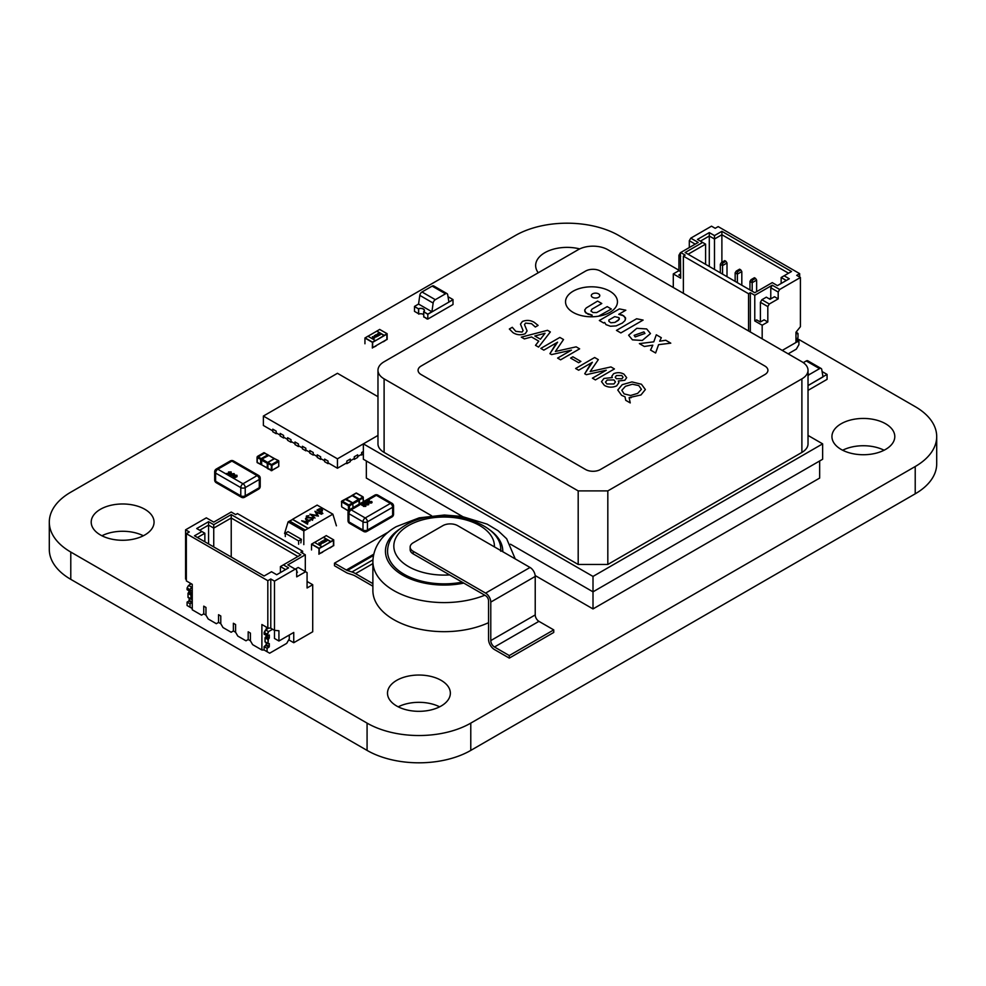 <?xml version="1.0" encoding="UTF-8"?>
<svg xmlns="http://www.w3.org/2000/svg" width="986" height="986" viewBox="0 0 986 986"><rect width="100%" height="100%" fill="white"/><g stroke="black" fill="none" stroke-linecap="round" stroke-linejoin="round"><path stroke-width="1.48" d="M797.107 338.457L915.218 406.651A73.321 42.336 180 0 1 936.7 436.588A73.321 42.336 180 0 1 915.218 466.526L470.778 723.12A73.321 42.336 180 0 1 367.075 723.12L70.782 552.061A73.321 42.336 180 0 1 49.3 522.124A73.321 42.336 180 0 1 70.782 492.187L515.222 235.592A73.321 42.336 180 0 1 618.925 235.592L678.923 270.226M936.7 436.588L936.7 463.876A73.321 42.336 180 0 1 915.218 493.813L470.778 750.408A73.321 42.336 180 0 1 367.075 750.408L70.782 579.349A73.321 42.336 180 0 1 49.3 549.412L49.3 522.124M579.694 248.903A31.429 18.142 0 0 0 535.644 265.53A31.429 18.142 0 0 0 538.245 272.752M884.085 450.232A31.429 18.142 0 0 0 842.66 450.232M841.144 449.419A31.429 18.142 0 0 0 875.395 453.35A31.429 18.142 0 0 0 894.795 436.588A31.429 18.142 0 0 0 863.366 418.446A31.429 18.142 0 0 0 831.938 436.588A31.429 18.142 0 0 0 841.144 449.419M143.34 535.768A31.429 18.142 0 0 0 101.915 535.768M100.412 534.954A31.429 18.142 0 0 0 134.663 538.886A31.429 18.142 0 0 0 154.062 522.124A31.429 18.142 0 0 0 122.634 503.982A31.429 18.142 0 0 0 91.205 522.124A31.429 18.142 0 0 0 100.412 534.954M439.633 706.826A31.429 18.142 0 0 0 398.208 706.826M396.705 706.013A31.429 18.142 0 0 0 430.956 709.945A31.429 18.142 0 0 0 450.355 693.183A31.429 18.142 0 0 0 418.927 675.04A31.429 18.142 0 0 0 387.498 693.183A31.429 18.142 0 0 0 396.705 706.013M376.048 346.037L372.646 347.664L372.646 342.352L386.869 334.143L386.869 339.443L372.646 347.664L372.646 342.352L375.309 340.478L372.461 342.117L372.351 348.046M364.943 343.769L364.943 338.038L372.351 342.315M375.309 340.478L367.901 336.201L364.943 338.038M387.165 339.492L387.128 333.687L379.758 329.484M383.455 341.76L386.869 339.443L386.869 334.143L384.195 335.339L387.128 333.687M384.195 335.425L375.309 340.811L384.195 335.684L376.788 331.148L379.721 329.41M384.195 335.339L376.788 331.062M376.788 331.148L367.975 336.238M372.794 337.754L372.375 336.694L374.212 336.929L374.631 337.988L373.916 338.161L372.375 336.781L374.212 337.015L374.631 338.075M374.212 337.015L374.631 337.988M377.391 334.525L377.478 333.749L378.772 333.712L379.031 335.08L380.411 334.624L378.957 335.462L378.488 333.872L377.391 334.525L377.478 333.749L378.772 333.712L379.031 335.166L380.337 334.661M378.784 335.326L378.488 333.872M375.912 336.263L376.738 336.744L374.939 337.15L374.335 335.585L376.405 336.312M376.208 335.782L375.789 334.722L377.626 334.957L378.045 336.016L377.33 336.177L375.789 334.809L377.626 335.043L378.045 336.103M377.626 335.043L378.045 336.016M372.794 337.841L372.375 336.781M377.391 334.611L377.478 333.835M378.784 335.413L378.661 334.661M379.068 334.673L378.772 333.798M374.544 335.474L375.912 336.349M376.208 335.869L375.789 334.809M373.928 337.101L374.372 337.927L373.928 337.187L374.372 337.927L373.078 337.68L372.622 336.842L374.372 337.841L372.622 336.842M375 336.867L374.828 335.967L375.617 336.436L375 336.867L374.828 335.967M377.342 335.117L377.786 335.955L376.048 334.87M375.617 336.436L375 336.781M822.965 376.738L827.069 374.409L827.069 379.363L808.027 390.37M823.002 376.763L808.027 385.575L823.002 376.923L821.757 369.503A3.143 1.812 -60 0 0 821.141 368.493L807.805 360.79A3.143 1.812 -60 0 0 806.24 360.95L819.563 368.641A3.143 1.812 -60 0 1 821.141 368.493M822.213 372.203A3.562 2.058 0 0 0 822.891 371.993L823.039 372.079A3.771 2.182 180 0 1 822.225 372.326M827.069 374.409L823.002 372.055A3.71 2.145 180 0 1 822.225 372.301M803.294 362.651L806.24 360.95M819.563 368.641L809.395 374.52L808.027 373.731M808.027 375.863A3.143 1.812 -60 0 1 809.395 374.52M414.49 306.412L418.557 308.926L414.49 306.412L418.557 304.058L419.802 295.369L433.137 303.059L431.893 311.921L448.926 302.086L447.681 294.666A3.143 1.812 -60 0 0 447.065 293.655L433.741 285.952A3.143 1.812 -60 0 0 432.164 286.113L445.499 293.803A3.143 1.812 -60 0 1 447.065 293.655M445.499 293.803L435.319 299.682L421.996 291.979L432.164 286.113M433.137 303.059A3.143 1.812 -60 0 1 435.319 299.682M419.802 295.369A3.143 1.812 -60 0 1 421.996 291.979M418.557 313.721L414.49 311.366L414.49 306.584L418.557 308.926L418.557 313.721M427.074 318.983L423.746 316.716L427.369 318.811M423.635 311.687L423.783 317.073L423.635 311.687A3.562 2.058 0 0 0 424.276 310.516A3.562 2.058 0 0 0 422.353 308.692A3.562 2.058 0 0 0 418.668 308.828L418.52 308.741A3.771 2.182 180 0 1 422.439 308.581A3.771 2.182 180 0 1 424.473 310.516A3.771 2.182 180 0 1 423.783 311.773M423.635 314.645A3.562 2.058 0 0 0 418.668 314.127L418.668 308.828M418.52 308.741L418.668 314.127M418.557 304.058L431.893 311.749L427.813 314.103L423.746 311.749L427.813 314.275L431.893 311.749M418.557 308.766A3.71 2.145 180 0 1 422.427 308.581A3.71 2.145 180 0 1 424.461 310.491A3.71 2.145 180 0 1 423.746 311.749M427.813 314.103L423.746 311.921L423.746 316.716L427.813 319.07L427.813 314.275L453.005 299.732L448.926 302.086L453.005 299.571L448.926 297.217A3.71 2.145 180 0 1 448.149 297.464A3.771 2.182 180 0 0 448.963 297.23L448.815 297.156A3.562 2.058 0 0 1 448.137 297.365M453.005 299.571L453.005 304.526L427.813 319.07M488.551 622.684A71.238 41.129 180 0 1 413.22 627.601A71.238 41.129 180 0 1 372.881 590.54L372.881 561.465A71.238 41.129 180 0 0 411.125 597.91A71.238 41.129 180 0 0 484.804 595.224M462.163 582.147A56.572 32.661 180 0 1 387.547 551.199C387.794 540.846 393.759 532.181 405.419 525.23C438.511 504.327 503.439 521.015 500.678 551.199M372.881 586.202L355.539 576.181A20.953 12.091 -120 0 0 352.396 574.764L347.91 573.297A10.476 6.052 60 0 1 346.332 572.583L334.488 565.742L334.488 563.179L346.332 570.019A7.333 4.24 -120 0 0 347.442 570.512L351.928 571.979A24.095 13.915 60 0 1 355.539 573.618L372.881 583.626M388.459 532.009L334.488 563.179M553.738 629.894L553.738 632.457L509.294 658.118L509.294 655.554L553.738 629.894L538.923 621.34A5.238 3.02 60 0 1 535.225 614.919L535.225 576.428A7.333 4.24 -120 0 0 530.037 567.455L485.593 593.104L413.22 551.322A10.476 6.052 180 0 1 410.151 547.045A10.476 6.052 180 0 1 413.22 542.768L442.85 525.661A10.476 6.052 180 0 1 457.664 525.661L530.037 567.455M509.294 658.118L494.479 649.564A8.381 4.844 60 0 1 488.551 639.298L488.551 600.807A4.19 2.416 -120 0 0 485.593 595.68L413.22 553.898A10.476 6.052 180 0 1 410.151 549.621L410.151 547.045M485.593 593.104A7.333 4.24 60 0 1 490.781 602.089L490.781 640.58A5.238 3.02 -120 0 0 494.479 647.001L509.294 655.554M322.632 552.209L319.217 553.836L319.217 548.536L333.441 540.328L333.441 545.628L319.217 553.836L319.217 548.536L321.892 546.651L319.033 548.302L318.922 554.231M311.514 549.954L311.514 544.223L318.922 548.499M321.892 546.651L314.485 542.374L311.514 544.223M333.736 545.677L333.712 539.872L326.329 535.669M330.039 547.933L333.441 545.628L333.441 540.328L330.778 541.524L333.712 539.872M330.778 541.61L321.892 546.996L330.778 541.869L323.371 537.333L326.304 535.595M330.778 541.524L323.371 537.247M323.371 537.333L314.559 542.423M319.365 543.939L318.959 542.879L320.795 543.113L321.202 544.173L320.499 544.334L318.959 542.966L320.795 543.2L321.202 544.26M320.795 543.2L321.202 544.173M323.975 540.71L324.049 539.934L325.355 539.884L325.614 541.265L326.995 540.809L325.54 541.647L325.072 540.057L323.975 540.71L324.049 539.934L325.355 539.884L325.614 541.351L326.921 540.846M325.368 541.511L325.072 540.057M322.484 542.448L323.309 542.929L321.522 543.335L320.918 541.77L322.989 542.485M322.792 541.967L322.373 540.907L324.209 541.141L324.628 542.201L323.913 542.362L322.373 540.981L324.209 541.228L324.628 542.288M324.209 541.228L324.628 542.201M319.365 544.025L318.959 542.966M323.975 540.784L324.049 540.02M325.368 541.597L325.244 540.846M325.651 540.858L325.355 539.971M321.116 541.659L322.484 542.534M322.792 542.053L322.373 540.981M320.512 543.274L320.943 544.112L319.205 543.027M321.584 543.052L321.399 542.152L322.2 542.608L321.584 543.052L321.399 542.152M323.926 541.302L324.369 542.14L322.632 541.055M322.2 542.608L321.584 542.966M312.525 519.375L312.673 517.736L312.587 519.647L309.493 519.942L311.983 519.289L312.131 518.044L306.313 517.662L306.399 516.023L308.975 515.69L306.942 516.418L306.819 517.342L312.673 517.736L313.314 518.648M311.983 519.905L312.131 518.044M306.313 517.662L306.399 516.023L306.535 517.662M306.942 516.418L306.819 517.884M318.404 516.109L311.872 514.951L315.039 518.057L309.9 514.187L317.282 515.53L314.941 511.266L321.646 514.236L316.284 512.412L318.404 516.109M321.079 511.401L322.866 513.533L316.937 510.119L319.538 508.714L322.175 508.924L322.496 510.477L321.079 511.401M322.04 510.563L322.175 508.924L322.496 510.477M307.287 522.58L305.537 518.537L309.875 521.039L308.519 520.867L307.706 522.383L306.141 522.74L307.595 524.195L301.667 520.768L307.287 522.001L307.928 521.064L307.928 522.777M336.411 525.809L332.861 514.174L317.147 505.103L292.559 519.302L308.261 528.373L303.811 530.936L303.811 544.617M332.861 514.174L308.261 528.373M311.872 515.666L311.872 514.951M316.284 512.412L316.284 513.792M320.66 511.648L320.66 512.264M319.538 508.714L319.538 509.331M306.141 522.74L306.141 523.356M305.537 518.537L305.537 519.154M284.56 533.5L288.109 521.865L292.559 519.474L289.736 521.101M308.113 528.459L292.559 519.474M288.109 521.865L303.811 530.936M305.303 530.086L289.588 521.015M288.023 531.664L301.359 539.28L300.853 542.904M318.084 510.773L319.156 509.528L321.646 509.232L322.04 511.5M320.056 511.919L318.096 509.442M321.103 511.389L321.103 510.711L320.056 511.303M321.646 509.232L321.103 510.711M288.085 531.614L285.299 533.229L298.635 540.932L301.346 539.354M298.635 544.26L298.635 540.932M285.299 536.569L285.299 533.229M372.129 502.145L371.623 502.996L369.368 503.057L371.192 502.712L371.069 501.788L368.641 502.577L367.075 501.233L368.887 500.149L367.988 501.27L368.752 501.923L371.525 501.455L372.129 502.145L371.623 502.996L369.368 503.033M367.519 504.943L365.596 504.265L364.882 502.441L368.024 502.811L368.739 504.635L367.519 504.943L365.596 504.228L364.882 502.404L364.401 503.02M368.739 504.635L367.519 504.906M365.868 504.955L365.806 506.36L365.868 504.98L365.806 506.323L363.415 506.348L363.181 505.411L361.837 505.3L361.948 504.105L365.868 504.955L365.806 506.36L363.415 506.385L363.181 505.411L361.837 505.276L361.948 504.105M364.007 504.068L364.179 504.832L364.007 504.068M362.33 504.992L363.526 504.327L362.33 505.029M363.477 504.968L362.392 504.388M364.007 504.043L364.179 504.795M363.896 506.065L365.375 506.065L365.375 505.226L363.896 505.226L363.896 506.101M365.375 506.065L365.375 505.226L363.896 505.263M363.477 505.005L363.526 504.364M365.375 506.101L365.375 505.263M365.066 503.106L367.544 503.131L368.296 504.413L367.544 503.094L365.066 503.106L368.542 504.019M369.368 500.432L367.963 501.245M371.069 501.788L371.192 502.712L371.069 501.751L368.641 502.577L367.075 501.196M351.731 495.933L346.271 499.076L352.606 502.761M363.353 501.738L362.762 496.907L356.094 493.062L352.483 495.145L351.891 495.49L358.83 499.545L359.138 504.179M352.557 495.194L359.15 498.99L359.742 503.821M359.114 500.025L363.353 497.942L363.082 496.882L358.83 499.545M353.05 507.691L352.754 502.848M348.539 510.662L348.391 505.719L341.39 501.701L342.167 501.098L348.834 504.955L352.446 502.872L345.186 499.36L346.246 499.089M348.391 505.719L348.834 504.955L349.426 505.978L353.185 503.452M351.854 495.638L341.748 501.061L341.575 506.151M796.7 339.936L798.919 341.218L796.7 342.08L796.7 339.122L797.994 337.52L797.994 333.588L797.07 333.687M798.919 341.218L798.919 344.644L796.331 349.13L788.184 353.838M796.7 331.321L796.7 333.478M799.658 277.066L799.658 273.652L718.178 226.607L715.22 228.321L711.522 226.176L690.779 238.156L698.187 242.433L680.697 252.527L685.147 255.091L683.372 256.113L683.372 293.323M750.334 331.986L750.334 292.719L754.771 295.282L754.771 320.943L762.178 325.22L762.178 338.827M673.29 273.911L680.697 278.188L680.402 252.699L678.923 255.263L678.923 270.657L673.29 273.911L673.29 287.505M754.771 320.943L756.632 319.883L760.329 322.015L764.113 319.834L767.811 321.978L767.811 306.584L769.29 304.008L778.188 298.881L778.188 292.041L779.667 289.477L772.26 285.2L754.771 295.282M762.178 325.22L767.811 321.978M761.143 321.547L760.403 321.116L760.403 302.308L761.882 299.732L766.332 297.168L770.029 299.313L774.478 296.737L778.188 298.881M761.882 299.732L769.29 304.008M721.888 231.316L791.511 271.507L784.104 275.784L789.293 278.779L777.436 285.62L772.26 282.625L754.771 292.719L685.147 252.527L702.624 242.433L697.447 239.438L709.291 232.597L714.48 235.592L721.888 231.316L721.888 234.73L714.48 239.006L709.291 236.011L700.405 241.151M750.334 292.719L748.559 293.754L683.372 256.113M799.658 273.652L796.7 275.365L800.41 277.497L779.667 289.477M689.3 247.56L689.3 240.72L690.779 238.156M748.559 293.754L748.559 330.951M782.255 350.412L795.961 342.499L795.961 332.245L800.41 326.711L800.41 277.497M771.52 298.45L770.781 298.031L770.781 287.764L772.26 285.2M770.781 287.764L778.188 292.041M760.403 302.308L767.811 306.584M759.59 321.584L760.403 321.116M769.29 298.881L770.781 298.031M680.697 273.911L678.849 274.971L680.697 276.043M680.697 271.68L678.923 270.657M680.697 256.286L678.923 255.263M695.216 244.146L689.3 240.72M721.888 262.301L721.888 234.73L788.553 273.221M714.48 269.461L714.48 235.592M705.594 264.322L705.594 244.146L688.105 254.228M709.291 266.466L709.291 232.597M781.146 283.487L781.146 277.497L784.104 275.784M786.335 280.492L781.146 277.497M702.624 242.433L705.594 244.146M725.918 261.29L724.772 260.624L721.407 262.572L722.553 263.237L725.918 261.29L727.002 263.003L722.553 265.567L720.335 264.285L720.335 272.839M722.553 263.237L722.553 274.12M727.002 263.003L727.002 276.684M720.335 264.285L721.407 262.572M740.732 269.844L739.586 269.178L736.222 271.125L737.368 271.791L740.732 269.844L741.817 271.557L737.368 274.12L735.149 272.839L735.149 281.392M737.368 271.791L737.368 282.674M741.817 271.557L741.817 285.237M735.149 272.839L736.222 271.125M755.547 278.397L754.401 277.732L751.036 279.679L752.182 280.344L755.547 278.397L756.632 280.11L752.182 282.674L749.964 281.392L749.964 289.946M752.182 280.344L752.182 291.227M756.632 280.11L756.632 291.659M749.964 281.392L751.036 279.679M272.604 629.265L268.562 631.595L272.604 629.265L268.562 631.595L267.07 634.171L267.07 635.871L269.301 635.021L268.931 638.62L265.407 637.227L266.331 636.266L265.037 637.868L265.148 642.034L265.037 637.868L265.037 641.8L268.007 643.513L265.037 641.8M268.808 628.033L265.591 629.894L268.562 631.595L265.591 629.894L268.808 628.033L265.591 629.894L268.562 631.595L267.07 635.871L269.301 635.021L269.301 637.967L268.007 639.581L268.106 643.747L265.148 642.034M268.562 631.595L267.07 635.871L269.301 635.021L269.301 637.967L268.377 638.94L265.407 637.227L268.377 638.94L268.007 643.513L269.301 643.624L269.301 646.569L268.931 647.21L265.961 645.497L264.112 646.569L267.07 648.283L268.931 647.21L267.07 648.283L267.07 651.697L267.07 648.283L264.112 646.569L267.07 648.283L268.931 647.21L269.301 643.624L268.106 643.747M266.331 645.719L266.331 642.724L265.961 645.497L266.331 642.724L266.331 645.719L266.331 642.724L266.331 644.856L269.301 646.569L266.331 644.856L264.112 646.569L264.112 649.996L261.894 649.996L261.894 624.52L267.822 627.946L267.822 580.705L270.78 578.992L274.478 581.136L295.221 569.156L287.813 564.879L305.303 554.798L300.853 552.222L302.628 551.199L302.628 553.257M267.07 648.283L267.07 651.697L264.112 649.996L269.671 653.2L264.112 649.996L261.894 649.996L261.894 624.52L267.822 627.946L267.822 580.705L270.78 578.992L270.78 628.205L274.478 630.35L274.478 638.447L278.927 641.011L278.927 630.744L274.478 630.35L274.478 638.447L278.927 641.011L278.927 630.744L274.478 630.35L274.478 638.447L278.927 641.011L278.927 630.744L274.478 630.35L274.478 581.136L295.221 569.156L296.7 570.019L295.221 569.156L298.191 567.455L305.598 571.732L296.7 576.859L296.7 570.019L287.813 564.879L305.303 554.798L305.303 571.56L305.303 554.798L300.853 552.222L305.303 554.798L305.303 571.56M264.112 649.996L264.112 646.569L264.112 649.996L269.671 653.2L286.704 643.365L269.671 653.2L264.112 649.996L261.894 649.996L261.894 624.52L267.822 627.946L267.822 580.705L270.78 578.992L274.478 581.136L298.191 567.455L305.598 571.732L296.7 576.859L296.7 570.019L296.7 576.859L305.598 571.732L307.077 572.583L305.598 571.732L307.077 572.583L307.077 587.976L307.077 572.583L307.077 587.976L312.71 584.723L312.71 631.767L293.742 642.724L293.742 632.457L278.927 641.011M289.292 635.021L289.292 638.866L286.704 643.365L289.292 638.866L289.292 635.021L289.292 638.866L286.704 643.365L269.671 653.2L267.07 651.697M267.07 634.171L264.112 632.457L267.07 634.171L264.112 632.457L265.591 629.894L264.112 634.171L267.07 635.871L264.112 634.171L264.112 632.457L264.112 634.171L267.07 635.871M266.331 637.116L266.331 635.452L266.331 636.266L269.301 637.967L266.331 636.266L266.331 635.452L265.961 636.907L268.931 638.62L265.961 636.907L265.037 637.868L268.007 639.581L265.037 637.868L265.407 637.227M189.3 590.971L188.375 592.746L191.333 594.459L192.258 593.498L190.964 595.1L190.964 599.032L192.159 598.896L192.258 602.089L192.258 599.143L190.964 599.032L190.964 595.1L190.964 599.032L188.006 597.319L191.888 598.933M188.375 592.746L188.006 593.387L188.375 592.746L191.333 594.459L188.93 592.426L188.006 593.387L188.006 597.319L190.964 599.032L188.116 597.565L188.006 593.387L190.964 595.1L191.888 594.139L188.93 592.426L191.888 594.139L192.159 590.306L192.258 593.498L189.3 591.785L188.93 592.426L191.888 594.139M187.081 602.089L187.081 605.515L190.039 607.228L190.039 603.802L191.888 602.729L188.93 601.029L189.3 600.375L188.93 601.029L191.888 602.729L190.039 603.802L187.081 602.089L188.93 601.029L187.081 602.089L187.081 605.515L187.081 602.089L190.039 603.802L187.081 602.089L188.93 601.029L189.3 598.243L189.3 600.375L192.258 602.089L189.3 600.375L192.258 602.089L192.258 599.143M188.93 601.029L191.888 602.729L190.039 603.802L190.039 607.228L192.258 608.51L189.669 607.006L192.258 608.51M191.358 583.798L188.56 585.413L191.358 583.798L188.56 585.413L191.518 587.126L192.258 586.695L190.039 589.69L190.039 591.403L191.888 590.331M188.56 585.413L187.081 587.976L188.56 585.413L191.518 587.126L188.56 585.413L187.081 587.976L190.039 589.69L190.039 591.403L187.081 589.69L190.039 591.403L187.081 589.69L187.081 587.976L190.039 589.69L190.039 591.403M267.822 580.705L186.342 533.66L189.3 531.959L186.342 533.66L267.822 580.705L186.342 533.66L186.342 580.902L186.342 533.66L186.342 580.902L192.258 584.328L186.342 580.902L192.258 584.328L192.258 609.792L192.258 584.328L192.258 609.792L192.258 584.328L192.258 609.792L201.526 615.141L203.745 613.847L203.745 606.156L203.745 613.847L203.745 606.156L203.745 613.847L205.963 615.141L205.963 607.438L203.745 606.156L205.963 607.438L205.963 615.141L208.182 618.986L216.341 623.694L218.559 622.4L218.559 614.709L220.778 615.991L218.559 614.709L218.559 622.4L220.778 623.694L220.778 615.991L220.778 623.694L222.996 627.54L231.155 632.248L233.374 630.954L233.374 623.263L235.592 624.545L233.374 623.263L233.374 630.954L235.592 632.248L235.592 624.545L235.592 632.248L237.811 636.093L245.97 640.801L248.189 639.507L248.189 631.816L250.407 633.098L248.189 631.816L248.189 639.507L250.407 640.801L250.407 633.098L250.407 640.801L252.638 644.647L261.894 649.996M203.745 613.847L201.526 615.141L203.745 613.847L205.963 615.141L205.963 607.438L203.745 606.156L205.963 607.438L205.963 615.141L205.963 607.438L205.963 615.141L208.182 618.986L216.341 623.694L218.559 622.4L216.341 623.694L218.559 622.4L218.559 614.709L220.778 615.991L218.559 614.709L220.778 615.991L220.778 623.694L220.778 615.991L220.778 623.694L220.778 615.991L218.559 614.709L218.559 622.4L220.778 623.694L222.996 627.54L231.155 632.248L233.374 630.954L231.155 632.248L233.374 630.954L233.374 623.263L235.592 624.545L233.374 623.263L235.592 624.545L235.592 632.248L235.592 624.545L235.592 632.248L235.592 624.545L233.374 623.263L233.374 630.954L235.592 632.248L237.811 636.093L245.97 640.801L248.189 639.507L245.97 640.801L248.189 639.507L248.189 631.816L250.407 633.098L248.189 631.816L250.407 633.098L250.407 640.801L250.407 633.098L250.407 640.801L250.407 633.098L248.189 631.816L248.189 639.507L250.407 640.801L252.638 644.647L250.407 640.801L248.189 639.507L248.189 631.816L248.189 639.507L245.97 640.801L237.811 636.093L235.592 632.248L233.374 630.954L233.374 623.263L233.374 630.954L231.155 632.248L222.996 627.54L220.778 623.694L218.559 622.4L218.559 614.709L218.559 622.4L216.341 623.694L208.182 618.986L205.963 615.141L203.745 613.847L203.745 606.156L205.963 607.438L203.745 606.156L203.745 613.847L201.526 615.141L192.258 609.792L201.526 615.141L203.745 613.847M186.342 533.66L189.3 531.959L185.59 529.815L206.333 517.847L213.74 522.124L231.229 512.03L235.666 514.593L237.441 513.57L235.666 514.593L231.229 512.03L213.74 522.124L206.333 517.847L185.59 529.815L185.59 579.029L186.342 579.46L185.59 579.029L185.59 529.815L206.333 517.847L213.74 522.124L231.229 512.03L235.666 514.593L237.441 513.57L302.628 551.199L300.853 552.222L302.628 551.199L237.441 513.57L302.628 551.199M307.077 581.481L312.71 584.723L312.71 631.767L293.742 642.724L293.742 632.457L293.742 642.724L288.738 639.828L293.742 642.724L312.71 631.767L312.71 584.723L307.077 587.976L312.71 584.723L307.077 581.481L312.71 584.723M231.229 557.016L231.229 518.007L231.229 557.016L231.229 518.007L297.895 556.498L231.229 518.007L231.229 514.593L300.853 554.798L283.376 564.879L288.553 567.874L276.709 574.727L271.52 571.732L264.112 576.009L194.489 535.805L201.896 531.528L196.707 528.533L208.564 521.693L213.74 524.688L231.229 514.593L300.853 554.798L283.376 564.879L288.553 567.874L276.709 574.727L271.52 571.732L264.112 576.009L194.489 535.805L201.896 531.528L196.707 528.533L208.564 521.693L213.74 524.688L231.229 514.593L300.853 554.798L280.406 566.593L280.406 572.583L280.406 566.593L285.595 569.588L280.406 566.593L280.406 572.583M274.478 581.136L270.78 578.992L270.78 628.205L267.822 627.946L270.78 628.205L274.478 630.35L274.478 581.136L274.478 630.35L270.78 628.205L267.822 627.946M190.039 584.562L190.039 583.046M266.331 627.084L266.331 629.462M296.7 572.583L297.452 572.151L296.7 572.583L297.452 572.151L296.7 571.732M297.895 556.498L231.229 518.007L213.74 528.102L208.564 525.107L199.665 530.246L208.564 525.107L208.564 521.693L213.74 524.688L231.229 514.593L231.229 518.007L213.74 528.102L213.74 524.688L213.74 528.102L208.564 525.107L208.564 521.693L208.564 525.107L199.665 530.246M213.74 546.922L213.74 524.688M204.854 541.795L204.854 533.241L204.854 541.795L204.854 533.241L197.446 537.518L204.854 533.241L196.707 528.533L208.564 521.693M208.564 543.927L208.564 525.107L208.564 543.927L208.564 525.107L213.74 528.102L231.229 518.007L231.229 514.593M231.143 471.9L231.254 473.243L230.699 472.183L229.048 472.257L228.986 473.169L230.416 473.625L228.074 474.562L226.275 473.49L229.344 473.563L228.419 473.354L228.53 471.998L231.143 471.9L231.254 473.243L230.699 472.158L229.048 472.22L228.986 473.144L229.048 472.22M229.344 473.563L228.419 473.317L228.53 471.998L228.419 473.354L228.53 471.961M234.027 473.576L234.52 474.303L233.325 475.425L230.182 475.831L229.689 475.178L230.182 475.794L230.884 473.983L234.027 473.576L234.52 474.303L234.027 473.6L234.52 474.278L233.325 475.388L230.182 475.831M236.96 475.264L237.01 476.669L235.136 477.581L233.115 477.52L233.004 476.3L234.311 476.201L234.582 475.227L236.96 475.264L237.01 476.645L235.321 476.78L235.136 477.581L233.115 477.483L233.004 476.3M234.311 476.238L234.582 475.264L234.311 476.238M234.606 476.645L233.546 477.236M234.311 476.201L234.582 475.227M235.321 476.78L235.136 477.557L235.321 476.78M236.517 476.361L236.517 475.511L235.062 475.511L235.062 476.361L236.517 476.361L236.517 475.511L235.062 475.548L235.062 476.398M235.062 475.548L235.062 476.361M233.509 476.583L233.546 477.261M236.517 476.398L236.517 475.548M232.832 475.104L233.596 473.822L231.377 474.266L230.625 475.548L232.832 475.104M233.596 473.859L230.367 475.19M230.416 473.625L228.074 474.562M228.074 474.525L226.275 473.49M230.712 472.947L230.699 472.158M272 470.384L278.668 466.538L278.816 461.571L272 465.33L271.877 470.667L267.514 468.584L267.194 463.432M261.29 464.702L260.661 464.344L261.697 464.702L261.573 459.156L268.673 455.544M267.798 462.372L274.539 458.675L267.958 462.483L267.909 468.535M264.889 453.018L257.038 457.553L257.038 462.261L260.661 464.344L260.649 459.636L261.241 458.613L261.573 459.156M261.29 459.649L257.038 457.553L257.321 456.493L261.241 458.613L267.909 454.756L268.365 455.236M261.45 464.8L257.223 462.644L257.038 461.744M278.225 466.785L271.138 470.679L271.557 464.566L267.958 462.483L267.206 463.124M272 465.33L271.557 464.566L278.225 460.721L268.537 455.249M267.218 463.063L271.853 465.589M643.92 331.875L634.146 335.339L635.181 336.916L644.967 333.453L643.92 331.875L634.146 335.339L635.181 336.916L644.967 333.453L643.92 331.875M632.445 339.837L642.28 340.466L650.477 333.588L646.656 328.942L636.833 328.313L628.624 335.203L632.445 339.837L642.28 340.478L650.477 333.588L646.656 328.942L636.833 328.313L628.624 335.203L632.445 339.85M592.549 297.328A4.24 2.453 -0 0 0 597.171 297.858A4.24 2.453 -0 0 0 599.784 295.59A4.24 2.453 -0 0 0 598.551 293.853A4.24 2.453 -0 0 0 593.917 293.323A4.24 2.453 -0 0 0 591.304 295.59A4.24 2.453 -0 0 0 592.549 297.328A4.24 2.453 -0 0 0 597.171 297.858A4.24 2.453 -0 0 0 599.784 295.59A4.24 2.453 -0 0 0 598.551 293.853A4.24 2.453 -0 0 0 593.917 293.323A4.24 2.453 -0 0 0 591.304 295.59A4.24 2.453 -0 0 0 592.549 297.316M617.458 301.802A25.956 14.987 -0 0 0 609.853 291.203A25.956 14.987 -0 0 0 581.555 287.949A25.956 14.987 -0 0 0 565.533 301.802A25.956 14.987 -0 0 0 573.137 312.402A25.956 14.987 -0 0 0 601.423 315.643A25.956 14.987 -0 0 0 617.458 301.802A25.956 14.987 -0 0 0 609.853 291.203A25.956 14.987 -0 0 0 581.555 287.961A25.956 14.987 -0 0 0 565.533 301.802M535.176 575.553L593.005 608.929L819.662 478.074L819.662 460.967M366.336 460.967L366.336 478.074L431.548 515.715M556.153 350.387L555.377 351.472L576.157 346.838L579.632 348.847L560.603 359.828L557.595 358.091L571.461 350.141L551.544 354.59L549.929 353.666L557.583 342.191L543.828 350.141L540.833 348.403L559.851 337.422L563.524 339.541L555.377 351.472L576.157 346.838L579.632 348.847M570.623 358.091L572.866 356.796L580.877 361.418L578.634 362.712L570.623 358.091L572.866 356.796L580.877 361.418M590.947 370.465L590.17 371.562L610.95 366.928L614.426 368.937L595.396 379.918L592.401 378.18L606.254 370.218L586.337 374.68L584.735 373.756L592.376 362.281L578.634 370.231L575.627 368.493L594.644 357.511L598.317 359.631L590.17 371.562L610.95 366.928L614.426 368.937M616.694 385.834C612.479 387.732 608.387 387.584 604.406 385.403L601.509 381.656L603.925 378.464L612.306 377.552L611.813 376.233L613.575 373.756C617.137 372.203 620.588 372.326 623.941 374.138L626.677 377.663L624.841 380.263L618.296 381.015L618.888 382.654L616.694 385.834L618.888 382.654L618.296 381.015L624.841 380.263L626.677 377.663L623.941 374.138C620.588 372.326 617.137 372.203 613.575 373.756L611.813 376.245L612.306 377.552L603.925 378.464L601.509 381.668L604.406 385.403M421.145 366.028A10.476 6.052 180 0 0 418.076 370.305L418.076 370.305A10.476 6.052 180 0 0 421.145 374.581L585.598 469.521A10.476 6.052 180 0 0 600.412 469.521L764.853 374.569A10.476 6.052 -0 0 0 767.921 370.292A10.476 6.052 -0 0 0 764.853 366.016L600.412 271.076A10.476 6.052 -0 0 0 585.598 271.076L421.145 366.016A10.476 6.052 -0 0 0 418.076 370.292A10.476 6.052 -0 0 0 421.145 374.569L585.598 469.509A10.476 6.052 -0 0 0 600.412 469.509L764.853 374.569A10.476 6.052 180 0 0 767.921 370.305L767.921 370.305A10.476 6.052 180 0 0 764.853 366.028M643.118 320.08L636.623 318.761L616.472 330.396L620.86 332.923L643.118 320.068L636.623 318.761L616.472 330.396M599.34 320.499L603.678 323.014L604.664 322.447L605.971 324.628L610.457 326.255L616.164 325.898L622.376 323.038L625.05 320.536L625.444 317.615L622.4 315.052L618.727 314.312L625.827 310.208L619.405 308.914L599.34 320.499L619.405 308.914L625.827 310.208L618.727 314.312L623.83 315.89L625.654 318.872M644.339 346.48L652.818 345.174L650.538 350.067L655.616 352.988L658.574 344.669L670.776 343.165L665.76 340.256L659.683 341.205L661.31 337.693L656.294 334.796L653.792 341.834L639.384 343.621L644.339 346.48L652.818 345.174L650.538 350.067M625.728 400.316L625.013 396.816L621.611 395.337L617.766 390.037L622.215 384.663L631.952 381.915L641.455 384.244L645.362 389.556L640.962 394.967L629.13 397.617L630.227 402.904L625.728 400.316M621.611 395.337L617.766 390.037L622.215 384.663L631.952 381.915L641.455 384.244L645.362 389.556M521.311 337.138L547.526 330.31L550.348 331.937L538.578 347.109L535.497 345.334L538.763 341.144L531.516 336.965L524.392 338.913L521.311 337.138L547.526 330.31L550.348 331.937M525.255 333.699C520.855 335.413 516.75 335.043 512.942 332.602L509.343 329.004L512.289 327.303L515.801 331.358L522.099 332.048L523.098 330.606L520.472 324.135L522.395 321.473C526.61 319.834 530.579 320.13 534.301 322.385L538.11 325.405L535.324 327.019L531.553 323.691L525.587 323.1L524.49 324.579L527.079 330.951L525.255 333.699L527.079 330.951L524.49 324.579L525.587 323.1M384.109 378.858L578.19 490.905L607.82 490.905L801.889 378.858A20.953 12.091 -0 0 0 808.027 370.305A20.953 12.091 -0 0 0 801.889 361.751L607.82 249.704A20.953 12.091 -0 0 0 578.19 249.704L384.109 361.751A20.953 12.091 -0 0 0 377.971 370.305A20.953 12.091 -0 0 0 384.109 378.858L384.109 452.414L578.19 564.46L578.19 490.905M510.489 544.198L593.005 591.834L593.005 608.929M377.971 435.43L363.366 443.86L593.005 576.428L593.005 591.834L822.632 459.254L822.632 443.86L808.027 435.43M377.971 396.692L337.446 373.3L263.373 416.055L337.446 458.823L363.366 443.86L363.366 459.254L462.619 516.553M593.005 576.428L822.632 443.86M384.109 452.414A20.953 12.091 180 0 1 377.971 443.86L377.971 370.305M808.027 370.305L808.027 443.86A20.953 12.091 180 0 1 801.889 452.414L801.889 378.858M607.82 490.905L607.82 564.46L801.889 452.414M607.82 564.46L578.19 564.46M614.697 316.654L608.781 320.068L608.929 321.35L610.876 322.779L614.968 322.385L619.257 319.291L618.801 317.603L614.697 316.654L608.781 320.068L608.929 321.337L610.876 322.779L614.968 322.385L618.444 320.29L619.356 318.145M596.247 316.531L598.477 316.223L611.345 309.012L607.216 306.621L596.666 312.574L592.968 312.513L590.922 311.021L592.007 309.136L601.78 303.503L597.59 301.087L586.189 307.977L584.686 310.011L585.894 312.969L592.105 315.101L591.341 315.791L593.017 316.765L595.039 316.642L598.477 316.223L611.345 309.012L607.216 306.621M596.086 316.555L593.017 316.752L591.341 315.791L592.105 315.089L588.112 314.251L584.944 311.798L584.686 310.011M590.922 311.021L592.007 309.136L601.78 303.491L597.59 301.087M670.776 343.165L665.76 340.269L659.683 341.205L661.31 337.693L656.294 334.796L653.792 341.834L639.384 343.621M631.126 397.715L629.13 397.617L630.227 402.917M621.809 390.296L624.126 393.895L630.621 395.485L637.646 393.389L641.418 389.31L638.792 385.6L632.433 384.232L625.444 386.302L621.809 390.296L624.126 393.895L630.621 395.485L637.646 393.389L641.418 389.31L638.792 385.6M616.423 375.58L615.227 377.182L616.299 378.686L621.932 378.76L623.053 377.207L621.796 375.506L616.423 375.58L615.227 377.182L616.299 378.686L621.932 378.76L623.053 377.194L621.796 375.506M607.166 380.054L605.466 382.112L606.908 383.961L613.933 383.961L615.437 381.915L613.921 379.906L607.166 380.054L605.466 382.112L606.908 383.961L613.933 383.961L615.437 381.915L613.921 379.906M592.401 378.18L606.254 370.218L586.337 374.68M584.735 373.756L591.28 362.934M575.627 368.505L594.644 357.511L598.317 359.631M557.595 358.091L571.461 350.141L551.544 354.59M549.929 353.666L556.486 342.845M540.833 348.415L559.851 337.422L563.524 339.541M535.497 345.334L538.763 341.144L531.516 336.965M534.843 335.992L540.439 339.221L545.024 333.293L534.843 335.992L540.439 339.221L545.036 333.268L534.843 335.992M509.343 329.016L512.289 327.303L515.801 331.358L522.099 332.06L523.098 330.606L520.472 324.135L522.395 321.473C526.61 319.834 530.579 320.13 534.301 322.385L538.11 325.405M328.042 463.654L324.628 461.695L324.628 459.094L328.042 461.054L328.042 463.654L328.782 463.235M320.635 459.377L317.221 457.418L317.221 454.817L320.635 456.777L320.635 459.377L321.374 458.958M313.228 455.101L309.814 453.141L309.814 450.54L313.228 452.5L313.228 455.101L313.967 454.682M305.82 450.824L302.406 448.864L302.406 446.264L305.82 448.223L305.82 450.824L306.56 450.405M360.925 454.682L363.366 454.127M353.518 458.958L354.257 459.377L357.671 457.418L357.671 454.817L354.257 456.777L357.671 454.817L357.671 456.555L361.665 454.25L361.665 452.5L363.366 451.526L361.665 452.5L361.665 455.101M346.111 463.235L346.85 463.654L350.264 461.695L350.264 459.094L346.85 461.054L350.264 459.094L350.264 460.832L354.257 458.527L354.257 456.777L354.257 459.377M263.373 416.055L263.373 425.471L272.777 430.894L272.777 429.156L276.191 431.128L276.191 433.717L272.777 431.757L272.777 429.156L276.191 431.128L276.191 432.866L280.184 435.171L280.184 433.433L283.598 435.405L283.598 437.994L280.184 436.034L280.184 433.433L283.598 435.405L283.598 437.143L287.592 439.448L287.592 437.71L291.006 439.67L291.006 442.27L287.592 440.311L287.592 437.71L291.006 439.67L291.006 441.42L294.999 443.725L294.999 441.987L298.413 443.946L298.413 446.547L294.999 444.587L294.999 441.987L298.413 443.946L298.413 445.697L302.406 448.001L302.406 446.264L305.82 448.223L305.82 449.973L309.814 452.278L309.814 450.54L313.228 452.5L313.228 454.25L317.221 456.555L317.221 454.817L320.635 456.777L320.635 458.527L324.628 460.832L324.628 459.094L328.042 461.054L328.042 462.804L337.446 468.239L346.85 462.804L346.85 461.054L346.85 463.654M298.413 446.547L299.152 446.128M291.006 442.27L291.745 441.851M283.598 437.994L284.338 437.574M276.191 433.717L276.93 433.298M337.446 458.823L337.446 468.239M264.112 646.569L265.961 645.497L268.931 647.21L269.301 646.569L269.301 643.624L268.007 643.513L268.007 639.581L265.037 637.868M268.377 638.94L268.007 639.581M265.591 629.894L264.112 632.457M188.006 597.319L188.006 593.387L190.964 595.1L191.333 594.459M187.081 605.515L190.039 607.228L187.081 605.515M192.258 586.695L190.039 589.69L187.081 587.976L187.081 589.69L187.081 587.976M188.93 592.426L189.3 591.785L192.258 593.498L192.258 590.54M189.3 598.243L189.3 600.375M191.888 602.729L192.258 602.089M190.039 603.802L190.039 607.228M191.518 587.126L190.039 589.69M185.59 529.815L189.3 531.959L185.59 529.815L185.59 579.029L186.342 579.46M305.598 571.732L298.191 567.455L295.221 569.156L287.813 564.879L305.303 554.798M288.738 639.828L293.742 642.724M270.78 578.992L270.78 628.205M283.376 564.879L280.406 566.593L283.376 564.879L288.553 567.874L276.709 574.727L271.52 571.732L264.112 576.009L194.489 535.805L201.896 531.528L204.854 533.241L197.446 537.518M285.595 569.588L280.406 566.593M204.854 533.241L201.896 531.528M915.218 493.813L915.218 466.526M470.778 750.408L470.778 723.12M367.075 750.408L367.075 723.12M70.782 579.349L70.782 552.061M372.461 342.117L365.054 337.841M379.647 329.423L387.054 333.699M449.641 574.924A50.286 29.025 180 0 1 398.788 558.643A50.286 29.025 180 0 1 408.561 525.538A50.286 29.025 180 0 1 463.987 519.4A50.286 29.025 180 0 1 494.38 546.86M488.501 529.051A58.667 33.869 180 0 1 502.774 551.704M463.814 583.096A58.667 33.869 180 0 1 395.706 570.327A58.667 33.869 180 0 1 399.724 529.051M373.706 554.218L346.332 570.019M373.435 555.5L347.442 570.512M372.918 559.863L351.928 571.979M372.881 563.61L355.539 573.618M535.225 576.428L490.781 602.089M535.225 614.919L490.781 640.58M538.923 621.34L494.479 647.001M413.22 553.898L413.22 551.322M319.033 548.302L311.625 544.025M326.218 535.595L333.625 539.872M304.243 521.643L304.243 522.26M370.403 514.975L390.407 503.427L376.332 495.305L351.152 509.848A3.143 1.812 -120 0 0 349.574 509.688L374.766 495.145A3.143 1.812 -120 0 1 376.332 495.305A3.143 1.812 -60 0 1 377.909 495.145L391.984 503.279A3.143 1.812 -60 0 0 390.407 503.427A3.143 1.812 -120 0 1 392.625 507.285L367.445 521.816A3.143 1.812 -120 0 0 365.227 517.97L370.403 514.975M363.649 531.466A3.143 1.812 -60 0 1 362.996 530.037A3.143 1.812 180 0 0 367.445 530.037L367.445 521.816A3.143 1.812 0 0 1 362.996 521.816A3.143 1.812 -60 0 1 365.227 517.97L351.152 509.848A3.143 1.812 -60 0 0 348.933 513.694L348.933 521.902L362.996 530.037L362.996 521.816L348.933 513.694A3.143 1.812 180 0 1 348.009 512.412L348.009 520.62A3.143 3.143 0 0 0 349.574 523.344L363.649 531.466A3.143 3.143 0 0 0 366.792 531.466A3.143 1.812 -120 0 0 367.445 530.037L392.625 515.493L392.625 507.285A3.143 1.812 0 0 0 393.55 506.003L393.55 514.211A3.143 1.812 180 0 1 392.625 515.493A3.143 1.812 -120 0 1 391.984 516.935A3.143 3.143 0 0 0 393.55 514.211M349.574 523.344A3.143 1.812 -60 0 1 348.933 521.902A3.143 1.812 0 0 1 348.009 520.62M352.778 502.848L359.077 498.953M359.742 500.112L353.222 503.612M356.538 493.32L355.502 493.407M348.539 505.978L349.426 505.978L349.426 509.787M341.723 501.874L345.778 499.015M341.575 501.96L341.723 506.915L348.452 510.785M352.384 502.823L345.864 499.064M341.723 506.915L348.366 510.958M797.625 333.367L796.7 332.837M268.931 638.62L265.961 636.907M269.301 646.569L266.331 644.856M268.931 647.21L265.961 645.497M269.301 637.967L266.331 636.266M188.006 593.387L190.964 595.1M189.3 591.785L192.258 593.498M251.886 472.639L231.895 461.091L217.82 469.213L243 483.756A3.143 1.812 120 0 0 240.781 487.602L215.589 473.07L215.589 481.279L240.781 495.822L240.781 487.602A3.143 1.812 180 0 0 245.218 487.602L245.218 495.822L259.293 487.688L259.293 479.479L245.218 487.602A3.143 1.812 -120 0 0 243 483.756L257.075 475.634L251.886 472.639M258.652 475.474A3.143 1.812 120 0 0 257.075 475.634A3.143 1.812 -120 0 1 259.293 479.479A3.143 1.812 0 0 0 260.218 478.198A3.143 3.143 0 0 0 258.652 475.474L233.46 460.943A3.143 1.812 120 0 0 231.895 461.091A3.143 1.812 -120 0 0 230.317 460.943L216.242 469.065A3.143 1.812 -120 0 1 217.82 469.213A3.143 1.812 120 0 0 215.589 473.07A3.143 1.812 0 0 1 214.677 471.789L214.677 479.997A3.143 3.143 0 0 0 216.242 482.721L241.434 497.252A3.143 3.143 0 0 0 244.577 497.252A3.143 1.812 -120 0 0 245.218 495.822A3.143 1.812 0 0 1 240.781 495.822A3.143 1.812 120 0 0 241.434 497.252M214.677 479.997A3.143 1.812 180 0 0 215.589 481.279A3.143 1.812 120 0 0 216.242 482.721M260.218 486.406A3.143 1.812 180 0 1 259.293 487.688A3.143 1.812 -120 0 1 258.652 489.13A3.143 3.143 0 0 0 260.218 486.406L260.218 478.198M260.661 464.344L267.169 467.845M267.169 463.235L260.661 459.722M261.327 458.564L267.625 462.459L274.379 458.564L278.644 460.672L278.816 461.571M274.133 458.7L267.847 454.805M263.854 452.931L267.909 454.756M278.668 461.485L278.816 466.279M271.853 470.297L267.169 467.956L267.354 463.593M278.816 465.762L278.668 466.538M515.247 558.914L506.668 538.775L498.053 530.678L487.17 524.145L461.805 516.418L444.366 515.025L419.161 517.847L396.347 526.623C385.489 532.576 373.398 544.186 372.881 561.465M306.535 518.648L306.535 516.947M312.525 520.3L312.525 518.587M366.792 531.466L391.984 516.935M393.55 506.003A3.143 3.143 0 0 0 391.984 503.279M377.909 495.145A3.143 3.143 0 0 0 374.766 495.145M349.574 509.688A3.143 3.143 0 0 0 348.009 512.412M363.538 501.627L363.082 496.882L356.414 493.037L351.706 495.835M797.884 333.342L796.7 332.664M188.116 597.565L191.074 599.278M233.46 460.943A3.143 3.143 0 0 0 230.317 460.943M216.242 469.065A3.143 3.143 0 0 0 214.677 471.789M244.577 497.252L258.652 489.13M261.401 464.726L267.181 468.067M257.223 462.644L257.321 456.493L263.989 452.648L268.697 455.446"/></g></svg>
